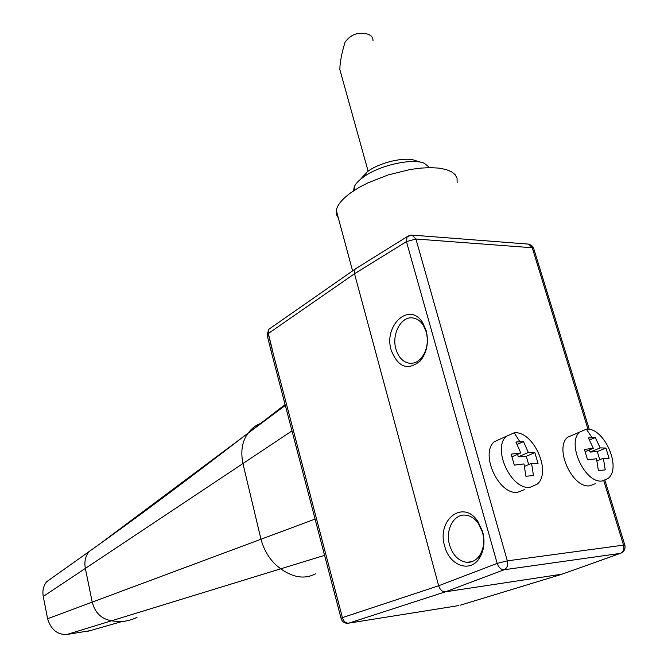 <?xml version="1.0" encoding="UTF-8"?>
<svg xmlns="http://www.w3.org/2000/svg" width="668" height="668" viewBox="0 0 668 668"><rect width="100%" height="100%" fill="white"/><g stroke="black" fill="none" stroke-linecap="round" stroke-linejoin="round"><path stroke-width="1" d="M315.079 519.086L92.226 602.119L85.354 568.418L43.261 596.432L47.603 618.743C50.952 629.648 57.415 634.892 66.975 634.466L89.93 630.692M47.603 618.743L92.226 602.119C94.998 612.806 101.436 619.027 111.548 620.772L66.975 634.466M52.321 577.728L46.71 581.678C43.42 585.761 42.268 590.679 43.261 596.432M260.654 423.412C255.752 425.215 251.619 428.413 248.245 432.989L248.095 433.19C242.183 441.039 240.463 451.159 242.943 463.55L85.354 568.418C84.143 561.813 85.37 556.219 89.028 551.626L95.783 546.775M482.513 532.296C484.784 541.397 483.715 549.28 479.315 555.935C475.983 560.385 471.858 562.523 466.965 562.331C458.674 561.178 452.879 555.392 449.564 544.954C445.122 530.158 453.731 513.725 465.487 515.145C470.397 515.654 474.664 518.376 478.296 523.32L482.513 532.296M482.638 531.586C485.26 542.115 484.033 551.225 478.948 558.907C469.404 573.127 449.238 565.128 444.696 546.19C436.404 520.08 462.999 498.963 477.762 521.215L482.638 531.586M356.62 268.135L355.034 269.196L354.508 273.771L438.659 585.761L342.408 617.633L272.394 350.483L271.258 351.694L341.064 618.334L342.408 617.633C343.619 621.415 345.723 623.261 348.738 623.169L445.356 591.831C442.283 591.873 440.053 589.844 438.659 585.761L497.176 563.391L406.445 241.616L407.079 236.706L408.373 235.837M391.239 350.324C383.248 325.299 409.693 301.093 422.702 322.744L426.176 330.585C428.923 342.475 426.944 352.612 420.222 361.012C407.739 370.915 398.078 367.358 391.239 350.324M268.336 333.507L272.177 348.896L268.185 333.616L354.508 273.771L406.445 241.616L415.905 239.01L507.321 560.853C508.223 565.212 507.162 568.176 504.165 569.754L445.356 591.831L562.055 574.163M457.129 182.431L457.071 178.281L455.159 174.657L451.409 171.684L445.898 169.472L438.792 168.102L430.275 167.643L420.64 168.111L410.194 169.505L388.308 174.874L367.575 183.015L358.524 187.783L350.75 192.793C342.141 199.106 337.315 204.967 336.288 210.387L336.421 214.461L338.334 217.968M429.733 167.643L424.28 163.259C411.864 157.882 378.522 165.547 362.991 177.362L362.866 177.446C358.524 180.652 355.66 183.742 354.299 186.731L354.265 190.397M353.539 190.873L354.299 186.731M360.436 179.35L367.425 171.651C379.649 162.349 405.601 156.387 415.438 160.612L421.5 162.433M372.978 40.907C373.187 37.157 370.924 34.786 366.181 33.784C357.305 32.047 350.257 34.878 345.047 42.251C341.649 53.348 339.92 62.441 339.845 69.547L340.897 73.33M270.289 328.264L268.812 329.291L268.185 333.616L267.192 335.369M271.392 352.22L267.058 334.835L268.812 329.291L355.017 269.204M458.515 605.617L347.711 623.302C344.279 623.311 342.058 621.641 341.056 618.292M395.915 349.063C398.52 357.547 403.146 362.29 409.793 363.3C413.96 363.601 417.734 361.931 421.099 358.298C426.91 351.017 428.631 342.241 426.251 331.963L423.245 325.174C420.381 320.89 416.865 318.477 412.69 317.935C401.059 316.089 391.415 334.351 395.915 349.063M574.196 434.417L567.633 437.231C553.997 448.111 572.501 488.759 589.861 485.795L595.221 483.715M602.277 480.977C584.918 483.908 566.205 442.917 579.799 432.004L586.395 429.19C603.914 427.061 622 467.583 608.222 478.397L602.277 480.977M605.893 448.053L600.173 447.894L595.297 437.565L588.433 437.949L593.309 448.328L584.433 449.43L587.623 459.885L596.499 458.741L598.394 470.447L605.25 469.905L603.363 458.248L609.074 458.34L605.893 448.053L597.284 451.576L599.78 459.701M589.418 449.94L590.069 452.061L600.173 447.894M589.543 439.987L595.297 437.565M590.069 452.061L597.284 451.576M596.967 460.836L603.363 458.248M585.251 451.668L593.309 448.328M501.977 438.258L494.186 441.765C479.733 454.04 498.971 495.439 517.775 492.283L524.28 489.661M530.158 487.281C511.337 490.404 491.882 448.62 506.302 436.313L514.218 432.797C533.239 430.551 551.968 471.909 537.314 484.075L530.158 487.281M534.843 452.612L528.363 452.47L523.487 441.606L515.896 442.032L520.781 452.954L511.137 454.131L514.335 465.137L523.988 463.909L525.891 476.226L533.473 475.624L531.569 463.367L538.041 463.433L534.843 452.612L526.259 456.286L528.697 464.586M517.566 454.349L518.293 456.812L528.363 452.47M517.124 444.404L523.487 441.606M518.293 456.812L526.259 456.286M524.497 466.356L531.569 463.367M512.039 456.737L520.781 452.954M285.094 404.566L244.822 435.628L101.302 542.817M285.311 405.392L244.822 435.628C184.36 482.204 132.431 520.865 89.036 551.609M291.991 430.91L242.943 463.55L260.979 539.243C264.47 551.952 271.058 561.813 280.735 568.81L111.548 620.772C120.774 622.476 129.283 621.298 137.074 617.232M324.573 555.35L280.735 568.81C293.252 577.728 304.85 579.398 315.538 573.82M121.96 621.549L86.456 631.686M268.185 333.616L272.394 350.483M460.11 605.258L561.103 574.505L620.363 553.38L504.165 569.754C501.075 569.746 498.745 567.625 497.176 563.391L507.321 560.853L623.553 545.138L603.788 480.735M620.363 553.38C623.378 551.893 624.446 549.138 623.553 545.138L624.897 545.305C625.515 548.52 624.438 551.016 621.666 552.787L620.363 553.38M587.965 429.215L532.254 247.744L415.905 239.01L412.098 235.103L528.137 244.079M411.764 235.078L407.079 236.706L355.184 269.029M589.285 429.39L533.815 248.863L528.413 244.096L531.611 245.365L533.615 248.162M592.04 437.682L586.395 429.19M519.871 441.74L514.218 432.797M89.028 551.626L46.71 581.678M472.151 561.571L466.965 562.331M479.315 555.935L478.948 558.907M352.595 270.891L336.288 210.387M367.333 171.726L362.866 177.446M368.118 171.167L339.845 69.547M624.822 545.063L604.949 480.384M478.296 523.32L477.762 521.215M412.206 363.267L409.793 363.3M421.099 358.298L420.222 361.012M423.245 325.174L422.702 322.744M579.799 432.004L567.633 437.231M506.302 436.313L494.186 441.765"/></g></svg>
